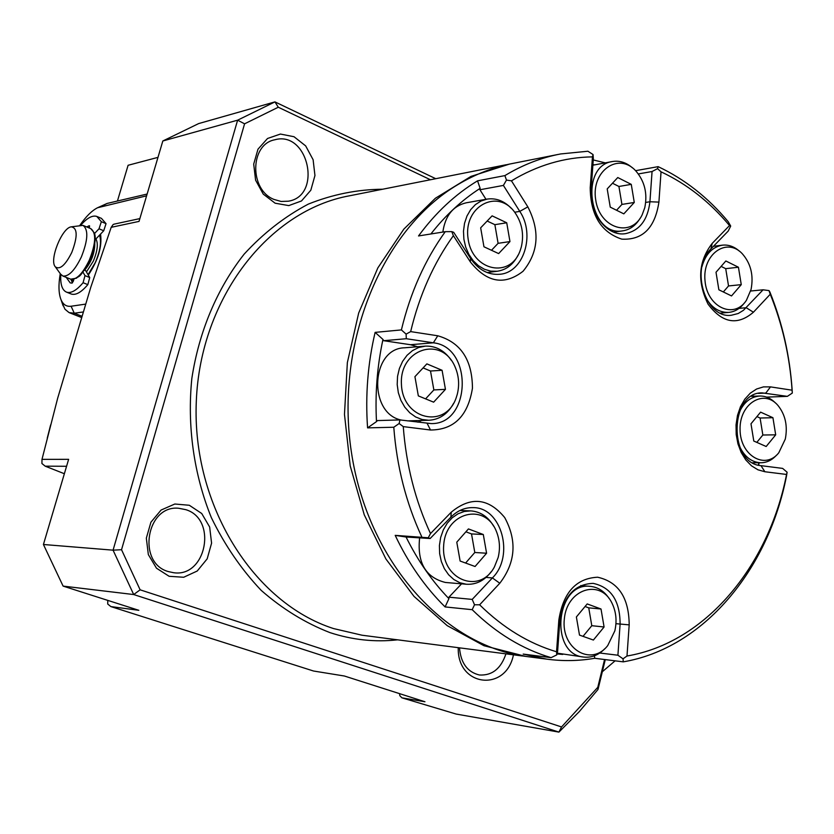 <?xml version="1.0" encoding="UTF-8"?>
<svg xmlns="http://www.w3.org/2000/svg" width="834" height="834" viewBox="0 0 834 834"><rect width="100%" height="100%" fill="white"/><g stroke="black" fill="none" stroke-linecap="round" stroke-linejoin="round"><path stroke-width="1.25" d="M139.862 218.602L114.498 224.054L113.184 224.471L111.193 227.328L90.75 287.365L57.713 398.058L41.992 459.357L41.919 463.506L45.182 466.164L64.374 473.733M605.286 659.6L597.999 689.478L579.234 711.673L558.916 732.106L133.69 594.548L140.133 589.826L561.553 726.946L558.916 732.106L456.156 714.06L401.925 697.829L399.84 695.702L399.549 693.638M505.936 653.846C500.994 668.649 492.143 675.696 479.394 674.998C467.405 672.089 460.775 663.03 459.503 647.841M513.452 654.826C506.009 692.376 457.022 686.841 458.252 647.674M107.774 600.386L107.722 604.035L110.88 606.589L313.532 671.016L344.379 676.009L424.954 701.759L401.925 697.829M430.438 179.758L278.285 107.232L274.949 101.894L435.755 178.705M110.88 606.589L138.83 610.311L63.103 586.104L43.431 544.498L68.628 459.326L41.992 459.357M63.103 586.104L133.69 594.548L113.07 550.169L43.431 544.498M278.285 107.232L244.581 123.818L237.617 120.179L162.828 140.988L198.669 123.578L274.949 101.894L237.617 120.179L113.07 550.169L121.535 549.721L140.133 589.826M244.581 123.818L121.535 549.721M597.999 689.478L597.78 687.341L604.577 659.517M561.553 726.946L597.78 687.341M185.815 509.668C217.611 519.113 206.384 577.722 173.566 572.708L168.228 571.551C136.724 562.877 146.45 504.81 178.685 508.26L185.815 509.668M169.135 576.294L156.5 568.215L148.337 554.589L146.336 538.149L150.912 522.22L161.098 510.043L174.827 504.017L189.318 505.268L201.713 513.494L209.647 526.994L211.586 543.153L207.176 558.843L197.241 571.009L183.688 577.264L169.135 576.294M274.011 199.441C249.23 189.871 249.825 144.324 274.761 139.789C308.372 130.229 322.695 195.98 288.293 201.213L281.121 201.453L274.011 199.441M275.126 203.204L263.263 194.124L255.59 180.165L253.703 164.1L257.977 149.203L267.526 138.486L280.412 134.055L294.016 136.724L305.661 145.898L313.115 159.732L314.95 175.526L310.821 190.215L301.501 200.952L288.783 205.602L275.126 203.204M525.712 656.4L483.949 645.704L447.233 625.656L414.029 596.414L385.913 558.978L364.27 514.839L350.207 465.904L344.473 414.373L347.351 362.623L358.672 313.052L377.844 267.902L403.844 229.121L435.39 198.252L470.949 176.412L509.438 164.1M111.193 227.328L139.028 221.406L162.828 140.988M157.98 157.365L128.102 165.278L117.438 201.015M50.624 424.902L47.225 438.257M62.258 303.305L64.989 309.237L69.066 312.604L74.278 313.219L82.827 312.031M147.128 194.041L107.127 203.444L97.526 207.76C91.771 210.71 85.881 216.579 79.866 225.368M146.607 195.823L97.526 207.76M60.256 273.667C58.349 284.79 58.589 293.432 60.986 299.594C63.092 304.608 66.47 306.818 71.088 306.234L85.329 304.16M100.601 234.208L100.56 234.083C102.238 246.603 98.151 260.281 88.3 275.095M66.251 277.388L70.192 282.882L71.953 283.133L73.288 281.298L72.297 279.473M71.766 252.483C77.77 236.543 77.614 227.995 71.286 226.838C61.956 227.63 48.893 260.489 55.367 266.87C59.881 270.028 65.344 265.233 71.766 252.483M60.548 274.063L62.852 276.012C68.628 276.773 74.799 270.424 81.357 256.976C88.018 240.109 88.56 229.579 82.993 225.388L71.286 226.838M638.344 173.941L652.063 171.512L649.926 201.755C647.757 219.936 639.626 230.57 625.51 233.656C607.319 236.856 588.814 213.431 591.108 189.547L593.339 158.752L593.047 154.54L587.907 151.235L560.646 153.946C541.349 157.595 522.762 164.819 504.883 175.609L477.548 180.832C455.301 194.312 435.629 212.68 418.532 235.949L445.262 231.675L451.788 231.623L453.373 235.668C433.617 263.221 419.377 295.205 410.662 331.609L406.106 334.121L401.394 329.91L375.123 332.38L382.962 339.448C377.177 366.272 375.019 393.658 376.488 421.618L367.575 427.873L393.784 427.237L399.132 423.505L403.26 426.612C406.158 464.892 415.238 500.546 430.49 533.572L428.249 537.784L395.201 535.365L406.064 537.013C417.792 560.656 432.085 581.204 448.921 598.656L445.095 606.923L472.19 609.685L474.525 604.765L472.211 599.406L448.921 597.186L461.567 583.842M448.921 598.656L448.921 597.186M406.064 537.013L430.156 538.514L450.86 517.163C457.428 510.596 464.861 507.416 473.17 507.625C501.651 507.312 514.818 556.111 492.394 577.92L472.211 599.406M462.453 510.606L461.192 509.908M428.249 537.784L430.156 538.514M395.201 535.365C408.452 563.315 425.079 587.167 445.095 606.923M474.525 604.765L479.633 604.806C502.996 627.783 528.641 643.441 556.549 651.781L556.747 654.909L557.602 651.583L559.906 619.87C563.555 596.279 574.636 584.113 593.141 583.362C611.041 587.24 620.027 600.814 620.11 624.093L617.911 655.222L599.782 653.022M557.831 154.509L512.722 163.443C493.738 167.04 475.463 174.087 457.887 184.595C381.972 229.402 334.705 343.139 351.395 452.143C367.69 561.272 443.99 645.923 526.379 656.494L546.624 659.121L523.189 654.085L551.086 657.651L556.747 654.909M594.465 655.785L594.715 658.287C578.859 661.028 562.835 661.31 546.624 659.121M556.997 653.95L562.773 654.429M556.549 651.781L558.853 619.933C563.231 592.505 576.169 578.275 597.644 577.222C618.453 581.882 628.961 597.769 629.19 624.864L626.991 656.014C705.21 642.837 768.541 566.682 786.556 474.452L787.108 472.221L782.626 468.395L760.973 465.653C728.322 463.516 729.562 391.855 762.193 392.887L787.359 396.358L766.602 397.109M754.572 396.202L752.174 395.848M786.556 474.452L764.882 471.742L757.95 469.803L751.476 465.81L745.794 459.941L741.207 452.518L737.954 443.886L736.193 434.504L736.036 424.85L737.485 415.426L740.456 406.721L744.793 399.173L750.277 393.168L756.605 389.009L763.475 386.882L770.512 386.882L792.091 390.197C789.788 356.556 782.511 324.562 770.262 294.225L753.425 312.218C737.412 325.865 722.286 323.175 708.056 304.149C697.015 281.517 698.402 261.261 712.215 243.372L729.521 225.555C709.734 201.88 686.903 183.97 661.039 171.825L658.912 202.099C655.003 227.943 642.628 240.286 621.789 239.139C601.106 232.279 590.576 215.172 590.211 187.806L592.453 156.875C564.368 157.272 537.377 165.257 511.461 180.832L527.839 206.863C540.151 230.903 538.556 252.379 523.043 271.269C504.424 285.739 486.858 282.622 470.345 261.907L453.373 235.668M770.262 294.225L768.99 290.597L769.834 291.9C782.355 322.894 789.788 355.586 792.144 389.958L792.3 393.075L787.359 396.358M792.3 393.075L792.091 390.197M787.108 472.221L786.493 476.037C768.093 570.268 703.375 648.206 623.269 661.852L594.715 658.287M758.377 465.153L758.784 462.766M758.69 465.236L759.096 462.766M750.652 291.014L763.079 289.805L743.407 310.342L738.194 313.521L731.366 315.252C705.533 319.078 689.77 268.485 710.943 248.876L728.197 231.091L730.699 226.056L729.521 225.555M768.99 290.597L763.079 289.805M661.039 171.825L657.557 168.656L658.141 166.654C684.62 179.122 707.962 197.46 728.197 221.677L730.699 226.056M593.047 154.54L592.453 156.875M657.557 168.656L652.063 171.512M635.591 170.678L658.141 166.654M594.475 164.892L592.922 164.611M605.296 162.87L593.255 159.94M399.132 423.505L399.955 419.919L377.375 420.586L376.488 421.618M417.594 346.746L410.474 344.713L383.671 340.699L406.294 338.719L433.357 342.805C473.285 346.881 471.127 424.829 431.053 423.578L399.955 419.919M417.959 422.202L421.566 420.472M383.671 340.699L382.962 339.448M406.106 334.121L406.294 338.719M375.123 332.38C367.804 363.457 365.282 395.285 367.575 427.873M451.788 231.623L453.686 232.311L470.574 258.457C478.476 269.882 488.234 275.157 499.858 274.261C523.669 272.582 535.553 234.562 519.791 211.388L503.402 185.419L479.925 189.756L480.134 188.359C461.911 200.087 445.492 215.297 430.886 233.968M487.994 272.874L488.755 272.343M485.993 199.295L479.925 189.756M472.19 609.685C496.178 633.183 522.47 649.175 551.086 657.651M430.49 533.572L451.267 512.17C470.699 496.188 488.505 497.971 504.695 517.549C517.216 540.682 515.589 562.585 499.795 583.247L479.633 604.806M393.784 427.237C396.755 466.456 406.075 502.975 421.743 536.794M410.662 331.609L437.767 335.779C460.691 342.336 472.252 359.798 472.451 388.154C467.999 415.916 454.019 429.875 430.5 430.01L403.26 426.612M445.262 231.675C424.975 259.864 410.349 292.609 401.394 329.91M511.461 180.832L506.478 180.081L503.402 185.419M506.478 180.081L504.883 175.609M477.548 180.832L480.134 188.359M623.269 661.852L623.029 658.829L617.911 655.222M623.029 658.829L626.991 656.014M526.379 656.494L528.881 656.817M97.349 216.652L101.456 218.383L106.043 223.668L103.718 230.757L95.159 239.744M94.315 233.739L99.017 228.787L101.352 221.688L96.786 216.413C92.324 215.078 86.997 218.018 80.783 225.211M89.28 228.016L89.582 225.91M86.726 226.952L89.186 225.743M70.921 279.254L72.443 282.851M73.288 281.298L73.892 279.286M84.422 270.07L85.704 270.675L89.738 277.555L87.831 284.634C81.388 292.254 75.884 295.403 71.338 294.058L70.838 293.86M60.809 274.438C60.215 284.384 62.164 290.295 66.637 292.181C71.161 293.516 76.645 290.357 83.077 282.716L84.995 275.627L82.66 271.623M583.029 636.352L591.796 625.698L588.741 607.85L585.061 606.506M604.087 626.991L601.012 608.997L587.199 603.931L576.377 616.972L579.494 635.101L593.391 640.043L604.087 626.991L591.796 625.698M601.012 608.997L588.741 607.85M614.835 630.869C617.108 620.788 616.107 611.426 611.822 602.805C599.823 578.358 566.755 589.231 564.316 619.13C560.938 648.946 591.348 666.971 607.746 645.547L614.835 630.869M609.289 598.729C604.431 591.348 598.166 587.24 590.503 586.385C555.997 581.392 548.876 654.263 583.717 657.056C591.535 657.901 598.551 655.138 604.775 648.748M583.717 657.056L557.206 653.147M425.59 398.861L433.857 389.926L430.511 371.015L423.099 367.909M445.45 389.353L442.083 370.286L426.862 363.874L414.925 376.666L418.334 395.889L433.638 402.165L445.45 389.353L433.857 389.926M442.083 370.286L430.511 371.015M457.282 394.273C459.638 384.703 458.846 375.456 454.916 366.522C441.509 335.362 399.236 348.768 401.435 384.338C402.613 419.929 445.94 429.468 456.365 397.265L457.282 394.273M451.288 360.298C444.459 350.478 435.775 345.756 425.246 346.131L418.658 347.497L412.496 350.603L407.055 355.294L402.613 361.351L399.392 368.482L397.547 376.353L397.192 384.547L398.329 392.678L400.893 400.341L404.782 407.148L409.775 412.788L415.634 416.969L422.067 419.492L428.749 420.263C439.455 419.658 447.743 414.018 453.602 403.333M408.67 420.836L407.315 420.857M401.832 420.159C367.867 414.102 370.577 348.164 404.74 347.788L424.756 346.173M491.507 250.283L498.096 243.32L494.875 224.669L487.16 221.031M509.96 241.579L506.728 222.782L492.112 215.85L480.665 227.828L483.949 246.781L498.638 253.588L509.96 241.579L498.096 243.32M506.728 222.782L494.875 224.669M521.323 246.916C524.159 234.469 522.063 223.064 515.037 212.701C497.825 187.733 463.068 206.363 468.093 238.639C472.107 271.019 510.45 279.109 520.228 250.398L521.323 246.916M511.252 208.312C504.143 200.921 496.126 197.846 487.171 199.086L481.009 201.015L475.411 204.611L470.637 209.699L466.957 216.037L464.528 223.324L463.485 231.195L463.892 239.254L465.706 247.114L468.854 254.37L473.17 260.677L478.435 265.723L484.398 269.257L490.746 271.133L497.179 271.258C506.259 269.914 513.202 264.576 518.008 255.256M442.844 232.06C445.241 215.704 453.029 205.946 466.185 202.808L486.743 199.159M465.591 563.044L474.796 552.494L471.523 533.927L465.904 531.811M486.587 553.234L483.303 534.511L468.437 528.923L456.782 542.173L460.128 561.042L475.067 566.505L486.587 553.234L474.796 552.494M483.303 534.511L471.523 533.927M498.148 557.519C500.306 548.636 499.774 540.067 496.553 531.821C485.305 501.985 445.252 511.961 443.657 545.79C441.03 579.588 479.633 595.059 494.416 566.922L498.148 557.519M493.697 526.223C488.067 516.726 480.426 511.617 470.772 510.888L464.236 511.492L457.918 513.848L452.132 517.851L447.17 523.304L443.281 529.965L440.654 537.492L439.414 545.519L439.643 553.661L441.322 561.49L444.355 568.642L448.609 574.751L453.863 579.526L459.847 582.737L466.269 584.238C476.12 584.832 484.429 580.662 491.195 571.728M466.269 584.238L445.377 582.455C425.642 577.524 417.052 562.679 419.617 537.94M616.555 210.262L621.924 204.424L618.922 186.472L612.479 183.23M634.278 202.453L631.265 184.366L617.765 177.538L607.204 188.911L610.248 207.134L623.822 213.858L634.278 202.453L621.924 204.424M631.265 184.366L618.922 186.472M644.776 207.708C647.674 193.498 644.661 181.207 635.737 170.824C618.484 151.788 591.025 171.064 595.674 199.628C599.448 228.297 631.067 238.253 642.128 214.901L644.776 207.708M632.391 167.822C626.261 162.505 619.662 160.399 612.594 161.504C578.806 165.674 589.367 237.242 622.706 230.851C629.889 229.725 635.654 225.597 640.012 218.466M723.328 291.963L728.53 285.947L725.716 268.663L721.118 266.39M741.259 284.644L738.434 267.234L725.841 260.979L716.01 272.249L718.866 289.794L731.522 295.934L741.259 284.644L728.53 285.947M738.434 267.234L725.716 268.663M751.059 289.461C753.78 275.356 750.819 263.398 742.177 253.609C726.55 236.929 702.186 254.36 705.022 280.797C707.086 307.287 734.129 319.62 746.44 300.261L751.059 289.461M739.268 251.055C734.097 246.51 728.499 244.55 722.473 245.154C712.33 246.906 705.47 254.162 701.884 266.911M704.647 295.434C710.505 307.006 718.501 312.667 728.645 312.406C734.775 311.812 739.987 308.705 744.262 303.086M756.813 442.374L762.849 435.014L760.087 418.022L756.928 416.593M775.693 434.827L772.93 417.709L760.608 412.142L750.986 423.797L753.79 441.04L766.175 446.503L775.693 434.827L762.849 435.014M772.93 417.709L760.087 418.022M785.284 439.111C787.828 426.08 785.43 414.905 778.07 405.585C763.923 388.446 739.31 403.614 740.071 429.573C740.081 455.541 765.143 470.209 778.779 452.789L785.284 439.111M775.432 402.958C770.783 398.256 765.56 395.942 759.764 396.014C750.256 396.744 743.188 402.749 738.559 414.018M739.164 445.533C744.147 456.5 751.351 462.244 760.754 462.766C766.665 462.724 771.888 460.222 776.433 455.27M615.096 660.83L602.325 671.756M45.182 466.164L66.574 466.279M397.609 639.824C374.966 642.336 352.417 639.928 329.951 632.61C305.38 623.05 282.465 608.976 261.219 590.399C241.391 569.466 224.753 545.186 211.315 517.549C193.842 474.327 187.045 426.08 191.83 378.5C199.003 331.421 217.226 288.376 244.101 254.193C263.388 233.186 284.801 216.496 308.33 204.101C332.61 194.395 357.379 189.443 382.618 189.235M522.553 656.004L362.029 635.216L333.527 628.565C253.421 602.826 191.789 504.862 196.303 401.373C200.275 297.842 268.996 210.189 349.853 195.729L506.165 164.746M81.555 316.086L74.278 313.219L71.088 306.234M100.987 206.488L107.127 203.444M83.358 225.534L90.812 228.662C96.431 232.874 95.91 243.392 89.269 260.218C82.712 273.635 76.52 279.963 70.713 279.182L70.379 279.046M94.159 233.103C96.108 239.702 94.649 248.772 89.77 260.333M94.784 243.903C94.607 253.599 91.208 262.366 84.588 270.216M95.92 238.941C98.402 243.518 97.536 250.93 93.314 261.157L86.444 271.926M88.05 274.678L95.285 262.595C100.226 250.846 101.644 241.693 99.538 235.157M486.045 577.42L492.394 577.92L499.795 583.247M758.294 393.387L765.8 393.095L770.512 386.882M764.882 471.742L760.973 465.653M739.049 308.372L746.221 307.736L753.425 312.218M712.215 243.372L710.943 248.876M645.714 202.422L649.926 201.755L658.912 202.099M590.211 187.806L591.108 189.547M410.474 344.713L433.357 342.805L437.767 335.779M514.693 212.232L519.791 211.388L527.839 206.863M615.94 623.676L629.19 624.864M558.853 619.933L559.906 619.87M451.267 512.17L450.86 517.163M430.5 430.01L427.144 423.37M470.345 261.907L470.574 258.457M99.017 228.787L103.718 230.757M106.043 223.668L101.352 221.688M84.38 270.133L85.704 270.675M89.738 277.555L84.995 275.627M83.077 282.716L87.831 284.634M60.986 299.594L63.123 305.817M81.159 317.368L69.66 312.833M55.367 266.87L60.986 274.667M90.812 228.662L94.43 233.04C96.306 237.982 94.774 247.093 89.822 260.385C78.876 280.109 79.094 275.293 76.478 278.191L70.713 279.182L62.852 276.012M66.637 292.181L71.338 294.058M590.503 586.385L580.735 585.604M428.749 420.263L408.191 420.857M497.179 271.258L487.119 272.551M470.772 510.888L459.878 510.512M612.594 161.504L592.88 165.195M622.706 230.851L613.709 232.133M722.473 245.154L713.456 246.291M728.645 312.406L720.378 313.115M759.764 396.014L751.392 396.327M760.754 462.766L752.664 462.755"/></g></svg>
